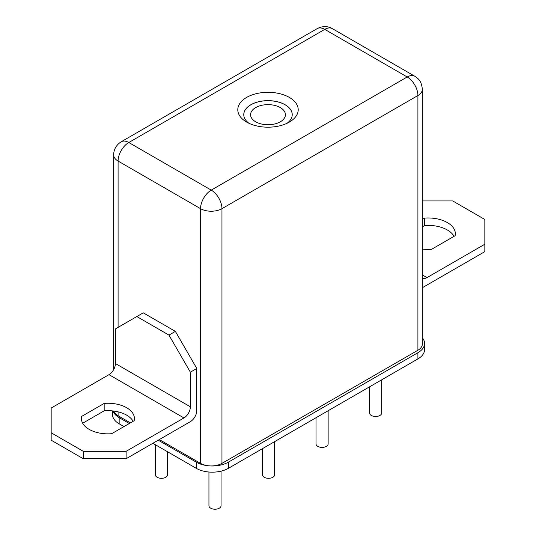 <?xml version="1.0" encoding="UTF-8"?>
<svg xmlns="http://www.w3.org/2000/svg" width="536" height="536" viewBox="0 0 536 536"><rect width="100%" height="100%" fill="white"/><g stroke="black" fill="none" stroke-linecap="round" stroke-linejoin="round"><path stroke-width="0.8" d="M422.348 337.787A22.713 13.112 180 0 1 424.566 343.442L424.566 349.626A22.713 13.112 180 0 1 417.913 358.899L228.383 468.323A22.713 13.112 180 0 1 196.256 468.323L152.887 443.285M123.977 426.589L119.16 423.808A22.713 13.112 180 0 1 112.506 414.536L112.506 410.904M129.33 423.5L119.16 417.624A22.713 13.112 180 0 1 112.955 410.951M424.566 343.442A22.713 13.112 180 0 1 417.913 352.715L228.383 462.139A22.713 13.112 180 0 1 196.256 462.139L158.241 440.19M369.559 386.811L369.559 412.995A6.057 3.497 0 0 0 374.932 416.465A6.057 3.497 0 0 0 381.672 412.995L381.672 379.816M316.019 417.725L316.019 443.902A6.057 3.497 0 0 0 321.392 447.379A6.057 3.497 0 0 0 328.132 443.902L328.132 410.73M262.479 448.639L262.479 474.816A6.057 3.497 0 0 0 267.853 478.286A6.057 3.497 0 0 0 274.593 474.816L274.593 441.644M155.4 444.733L155.4 474.816A6.057 3.497 0 0 0 160.773 478.286A6.057 3.497 0 0 0 167.513 474.816L167.513 451.727M208.94 472.015L208.94 505.723A6.057 3.497 0 0 0 214.313 509.2A6.057 3.497 0 0 0 221.053 505.723L221.053 471.157M422.348 200.94L452.712 200.94L484.839 219.485L484.839 251.632L422.348 287.711M454.052 236.336A27.256 15.738 0 0 0 424.599 225.515L422.348 226.815M422.348 274.908L427.011 277.601L484.839 244.215M427.011 277.601A9.085 5.246 -60 0 1 422.469 278.05A9.085 5.246 -60 0 1 422.348 277.976M422.348 219.398L424.599 218.098A27.256 15.738 180 0 1 455.345 233.709A27.256 15.738 180 0 1 455.118 235.719L431.567 249.314A27.256 15.738 180 0 1 422.348 249.093M424.599 218.098L424.599 225.515M108.989 374.657A9.085 5.246 120 0 0 115.414 363.535L190.367 406.811A9.085 5.246 -60 0 1 183.942 417.939L108.989 374.657L51.161 408.043L51.161 432.773L83.288 451.319L126.121 451.319L126.121 458.736L190.367 421.644A9.085 5.246 120 0 0 196.792 410.516L196.792 368.48L190.367 372.185L168.954 335.094L175.373 331.382L143.253 312.836L136.827 316.548L168.954 335.094M175.373 331.382L196.792 368.48M190.367 406.811L190.367 372.185M126.121 451.319L183.942 417.939M51.161 432.773L51.161 440.19L83.288 458.736L83.288 451.319M115.414 363.535L115.414 328.91L136.827 316.548M82.685 423.232L104.165 410.824A26.498 15.303 180 0 1 133.149 421.296M126.121 458.736L83.288 458.736M81.68 416.392L104.165 403.407A26.498 15.303 180 0 1 134.415 418.556A26.498 15.303 180 0 1 134.147 420.72L111.662 433.698A26.498 15.303 180 0 1 81.412 418.556A26.498 15.303 180 0 1 81.68 416.392L81.68 420.72M104.165 403.407L104.165 410.824M113.867 411.065A15.142 8.744 0 0 0 118.088 415.775L130.402 422.884M417.913 350.243A15.142 8.744 0 0 0 422.348 344.058L422.348 89.351A15.142 8.744 180 0 1 417.913 95.529L417.913 350.243L221.958 463.379L221.958 208.665L417.913 95.529A15.142 8.744 -120 0 0 407.206 76.983L211.244 190.119L128.794 142.516L324.756 29.38A15.142 8.744 -120 0 0 317.178 28.629L121.223 141.765A15.142 8.744 60 0 1 128.794 142.516A15.142 8.744 120 0 0 118.088 161.061A15.142 8.744 180 0 1 113.652 154.877L113.652 369.646M159.313 439.574L200.538 463.379A15.142 8.744 0 0 0 221.958 463.379M246.64 97.418A30.21 17.44 0 0 0 246.64 122.081A30.21 17.44 0 0 0 289.36 122.081A30.21 17.44 0 0 0 289.36 97.418A30.21 17.44 0 0 0 246.64 97.418M287.015 123.307A24.227 13.99 0 0 0 292.227 114.637A24.227 13.99 0 0 0 285.132 104.741A24.227 13.99 0 0 0 250.868 104.741A24.227 13.99 0 0 0 243.773 114.637A24.227 13.99 0 0 0 248.985 123.307M292.227 114.664A24.227 13.99 0 0 0 268 100.708A24.227 13.99 0 0 0 243.773 114.664M255.685 121.806A17.413 10.057 180 0 1 250.587 114.697A17.413 10.057 180 0 1 268 104.641A17.413 10.057 180 0 1 285.413 114.697A17.413 10.057 180 0 1 274.666 123.984A17.413 10.057 180 0 1 255.685 121.806M119.16 423.808L119.16 417.624M196.256 468.323L196.256 462.139M228.383 468.323L228.383 462.139M417.913 358.899L417.913 352.715M118.088 415.775L118.088 411.842M118.088 327.369L118.088 161.061L200.538 208.665L200.538 463.379M332.327 28.629L414.777 76.233A15.142 8.744 -60 0 0 407.206 76.983L324.756 29.38A15.142 8.744 -60 0 1 332.327 28.629C330.37 27.236 324.213 24.951 317.178 28.629M200.538 208.665A15.142 8.744 -60 0 1 211.244 190.119A15.142 8.744 60 0 1 221.958 208.665A15.142 8.744 180 0 1 200.538 208.665M121.223 141.765C116.279 144.975 113.753 149.343 113.652 154.877M414.777 76.233C418.248 78.671 421.457 80.601 422.348 89.351"/></g></svg>
